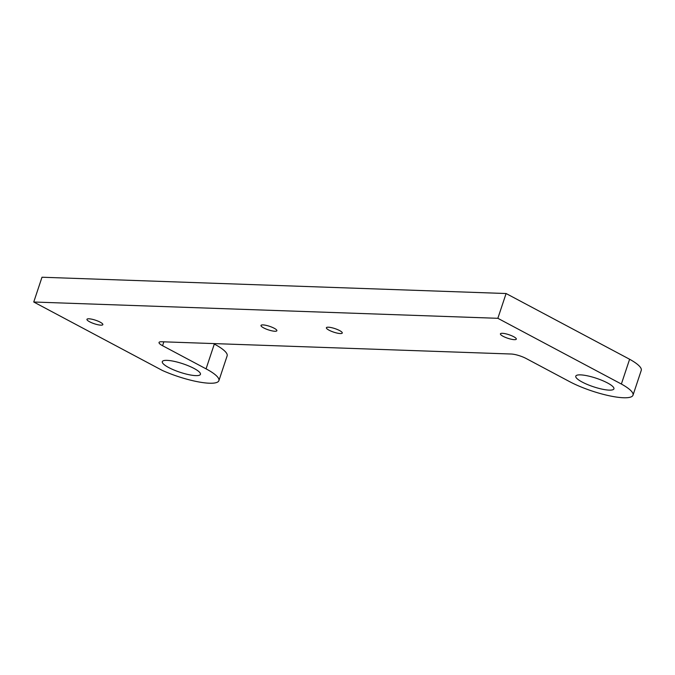 <?xml version="1.0" encoding="UTF-8"?>
<svg xmlns="http://www.w3.org/2000/svg" width="675" height="675" viewBox="0 0 675 675"><rect width="100%" height="100%" fill="white"/><g stroke="black" fill="none" stroke-linecap="round" stroke-linejoin="round"><path stroke-width="1.01" d="M33.75 302.012L41.993 277.231L506.098 293.524L629.615 359.252A40.196 8.969 18.4 0 1 641.25 370.406L633.007 395.187A40.196 8.969 18.4 0 1 609.289 395.769A40.196 8.969 18.4 0 1 569.557 381.611L526.053 358.459A11.053 2.464 18.4 0 0 511.211 354.021L161.646 341.752A11.053 2.464 18.4 0 0 159.038 342.461A11.053 2.464 18.4 0 0 162.565 345.701L206.069 368.854A40.196 8.969 18.4 0 1 218.894 380.649A40.196 8.969 18.4 0 1 162.354 370.448L33.75 302.012L497.855 318.305L506.098 293.524M497.855 318.305L621.371 384.033L629.615 359.252M621.371 384.033A40.196 8.969 18.4 0 1 633.007 395.187M513.641 336.673A8.37 1.873 18.4 0 1 516.316 339.128A8.37 1.873 18.4 0 1 507.777 338.259A8.37 1.873 18.4 0 1 500.42 333.838A8.37 1.873 18.4 0 1 505.364 333.72A8.37 1.873 18.4 0 1 513.641 336.673M339.601 330.564A8.37 1.873 18.4 0 1 342.276 333.02A8.37 1.873 18.4 0 1 333.737 332.151A8.37 1.873 18.4 0 1 326.388 327.729A8.37 1.873 18.4 0 1 331.324 327.611A8.37 1.873 18.4 0 1 339.601 330.564M100.17 322.152A8.37 1.873 18.4 0 1 102.845 324.616A8.37 1.873 18.4 0 1 94.306 323.747A8.37 1.873 18.4 0 1 86.948 319.326A8.37 1.873 18.4 0 1 91.893 319.207A8.37 1.873 18.4 0 1 100.17 322.152M274.21 328.261A8.37 1.873 18.4 0 1 276.877 330.725A8.37 1.873 18.4 0 1 268.346 329.856A8.37 1.873 18.4 0 1 260.989 325.434A8.37 1.873 18.4 0 1 265.933 325.316A8.37 1.873 18.4 0 1 274.21 328.261M607.5 382.944A20.098 4.489 18.4 0 1 613.913 388.842A20.098 4.489 18.4 0 1 593.426 386.758A20.098 4.489 18.4 0 1 575.775 376.152A20.098 4.489 18.4 0 1 587.63 375.865A20.098 4.489 18.4 0 1 607.5 382.944M194.029 368.432A20.098 4.489 18.4 0 1 200.441 374.33A20.098 4.489 18.4 0 1 179.955 372.246A20.098 4.489 18.4 0 1 162.304 361.64A20.098 4.489 18.4 0 1 174.158 361.353A20.098 4.489 18.4 0 1 194.029 368.432M218.894 380.649L227.137 355.868A40.196 8.969 18.4 0 0 214.312 344.064L213.376 343.567M214.312 344.064L206.069 368.854M163.856 341.828L162.565 345.701"/></g></svg>
